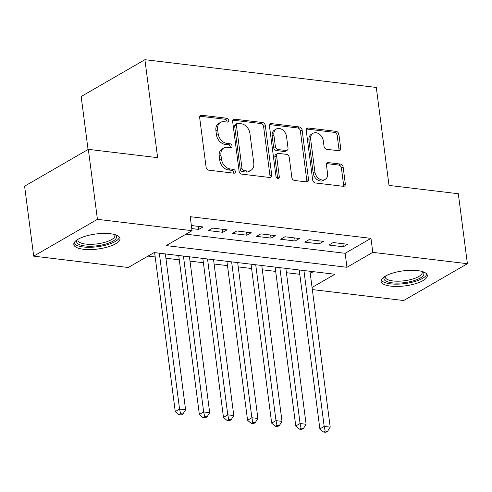 <?xml version="1.0" encoding="UTF-8"?>
<svg xmlns="http://www.w3.org/2000/svg" width="492" height="492" viewBox="0 0 492 492"><rect width="100%" height="100%" fill="white"/><g stroke="black" fill="none" stroke-linecap="round" stroke-linejoin="round"><path stroke-width="0.74" d="M228.718 120.368A2.048 1.531 60 0 0 226.812 118.246L201.671 115.233A2.927 2.183 60 0 0 200.564 115.442A2.927 2.183 60 0 0 199.666 117.693L206.087 167.151A2.927 2.183 60 0 0 208.811 170.183L233.946 173.196A2.048 1.531 60 0 0 234.721 173.049A2.048 1.531 60 0 0 235.354 171.474A2.048 1.531 60 0 0 233.448 169.353L230.195 168.959A9.373 6.986 60 0 1 221.48 159.26L220.945 155.14A9.373 6.986 60 0 1 223.829 147.932A9.373 6.986 60 0 1 227.378 147.256L230.625 147.643A2.048 1.531 60 0 0 231.406 147.495A2.048 1.531 60 0 0 232.033 145.921A2.048 1.531 60 0 0 230.127 143.799L226.873 143.406A9.373 6.986 60 0 1 218.165 133.707L217.63 129.587A9.373 6.986 60 0 1 220.508 122.379A9.373 6.986 60 0 1 224.057 121.702L227.31 122.096A2.048 1.531 60 0 0 228.085 121.948A2.048 1.531 60 0 0 228.718 120.368M226.972 122.053A2.048 1.531 60 0 0 226.99 121.364A2.048 1.531 60 0 0 225.09 119.242L199.949 116.229A2.927 2.183 60 0 0 199.863 116.217M233.608 173.153A2.048 1.531 60 0 0 233.632 172.464A2.048 1.531 60 0 0 231.726 170.343L228.472 169.955L230.195 168.959M230.287 147.606A2.048 1.531 60 0 0 230.311 146.917A2.048 1.531 60 0 0 228.405 144.796L225.151 144.402L226.873 143.406M390.765 286.123A23.284 7.571 -7.4 0 1 381.109 281.363A23.284 7.571 -7.4 0 1 393.194 272.931A23.284 7.571 -7.4 0 1 417.634 270.6A23.284 7.571 -7.4 0 1 427.284 275.36A23.284 7.571 -7.4 0 1 415.199 283.792A23.284 7.571 -7.4 0 1 390.765 286.123M83.455 249.26A23.284 7.571 -7.4 0 1 73.8 244.493A23.284 7.571 -7.4 0 1 85.885 236.062A23.284 7.571 -7.4 0 1 110.325 233.731A23.284 7.571 -7.4 0 1 119.974 238.497A23.284 7.571 -7.4 0 1 107.889 246.929A23.284 7.571 -7.4 0 1 83.455 249.26M338.687 150.737A2.927 2.183 60 0 0 339.794 150.527A2.927 2.183 60 0 0 340.698 148.27L338.896 134.396A2.927 2.183 60 0 0 336.171 131.364L308.256 128.018A2.927 2.183 60 0 0 307.143 128.227A2.927 2.183 60 0 0 306.245 130.478L312.666 179.937A2.927 2.183 60 0 0 315.39 182.969L343.305 186.314A2.927 2.183 60 0 0 344.418 186.105A2.927 2.183 60 0 0 345.316 183.854L343.139 167.095A2.927 2.183 60 0 0 340.415 164.064L328.471 162.631A2.927 2.183 60 0 0 327.358 162.84A2.927 2.183 60 0 0 326.46 165.091L327.543 173.405A7.835 5.843 60 0 1 325.132 179.432A7.835 5.843 60 0 1 314.88 171.886L310.655 139.328A7.835 5.843 60 0 1 313.06 133.301A7.835 5.843 60 0 1 323.312 140.847L324.019 146.272A2.927 2.183 60 0 0 326.737 149.304L338.687 150.737M312.063 287.451L334.898 274.253L154.131 252.568L128.289 267.5L33.69 256.147L24.6 186.173L88.339 149.347L157.631 157.661L144.906 59.692L376.294 87.453L389.018 185.416L458.31 193.731L467.4 263.706L403.661 300.532L312.34 289.579M88.339 149.347L97.422 219.327L192.028 230.674L166.185 245.6L346.958 267.285L372.795 252.359L467.4 263.706M185.933 234.192L345.138 253.294L370.98 238.362L190.207 216.677L192.028 230.674M370.98 238.362L372.795 252.359M265.317 125.571A2.927 2.183 60 0 0 262.593 122.539L234.678 119.193A2.927 2.183 60 0 0 233.565 119.402A2.927 2.183 60 0 0 232.667 121.653L239.087 171.111A2.927 2.183 60 0 0 241.812 174.137L269.727 177.489A2.927 2.183 60 0 0 270.84 177.28A2.927 2.183 60 0 0 271.738 175.023L265.317 125.571L263.595 126.567A2.927 2.183 60 0 0 260.871 123.535L232.956 120.183A2.927 2.183 60 0 0 232.87 120.177M271.467 123.603L299.382 126.954A2.927 2.183 60 0 1 302.106 129.986L308.527 179.439A2.927 2.183 60 0 1 307.629 181.689A2.927 2.183 60 0 1 306.516 181.905L294.573 180.472A2.927 2.183 60 0 1 291.848 177.44L289.241 157.379A2.927 2.183 60 0 0 286.522 154.353L278.595 153.399A2.927 2.183 60 0 0 277.488 153.609A2.927 2.183 60 0 0 276.584 155.866L279.296 176.745A2.048 1.531 60 0 1 278.669 178.319A2.048 1.531 60 0 1 275.987 176.345L269.456 126.069A2.927 2.183 60 0 1 270.354 123.818A2.927 2.183 60 0 1 271.467 123.603L269.745 124.599L297.66 127.951L299.382 126.954M191.757 228.583L198.725 229.42L203.03 226.929L191.357 225.533M227.132 229.819L212.667 228.085L208.362 230.576L222.827 232.31L227.132 229.819M251.234 232.71L236.775 230.976L232.464 233.466L246.929 235.201L251.234 232.71M275.335 235.607L260.877 233.866L256.566 236.357L271.03 238.091L275.335 235.607M299.437 238.497L284.979 236.763L280.674 239.247L295.132 240.982L299.437 238.497M323.539 241.387L309.081 239.653L304.776 242.138L319.234 243.872L323.539 241.387M328.877 245.034L343.336 246.769L347.647 244.278L333.182 242.544L328.877 245.034M148.037 256.092L155.177 256.947M165.902 258.232L179.279 259.837M190.01 261.123L203.38 262.728M214.112 264.013L227.482 265.618M238.214 266.91L251.584 268.509M262.316 269.8L275.692 271.406M286.418 272.691L299.794 274.296M310.243 273.454L313.336 271.67M144.906 59.692L81.174 96.518L88.056 149.513M33.69 256.147L97.422 219.327M345.138 253.294L346.958 267.285M198.725 229.42L198.325 226.363M222.827 232.31L222.427 229.26M246.929 235.201L246.529 232.15M271.03 238.091L270.631 235.041M295.132 240.982L294.739 237.931M319.234 243.872L318.841 240.822M343.336 246.769L342.942 243.712M220.508 122.379L218.786 123.375A9.373 6.986 60 0 0 215.902 130.583L217.63 129.587M225.151 144.402A9.373 6.986 60 0 1 216.443 134.703L215.902 130.583M223.829 147.932L222.101 148.922A9.373 6.986 60 0 0 219.223 156.136L220.945 155.14M228.472 169.955A9.373 6.986 60 0 1 219.758 160.257L219.223 156.136M269.819 177.495A2.927 2.183 60 0 0 270.016 176.019L263.595 126.567M237.777 123.351A2.048 1.531 60 0 0 237.003 123.498A2.048 1.531 60 0 0 236.369 125.073L242.009 168.485A2.048 1.531 60 0 0 243.915 170.607L247.347 171.019A9.373 6.986 60 0 0 250.895 170.343A9.373 6.986 60 0 0 253.774 163.135L249.924 133.461A9.373 6.986 60 0 0 241.209 123.763L237.777 123.351M237.003 123.498L235.281 124.494A2.048 1.531 60 0 0 234.647 126.069L236.369 125.073M250.895 170.343L249.173 171.339A9.373 6.986 60 0 1 245.625 172.016L242.193 171.603A2.048 1.531 60 0 1 240.287 169.482L234.647 126.069M306.608 181.911A2.927 2.183 60 0 0 306.805 180.435L300.384 130.983A2.927 2.183 60 0 0 297.66 127.951M277.488 153.609L275.766 154.605A2.927 2.183 60 0 0 274.862 156.856L277.574 177.741L279.296 176.745M277.562 178.393A2.048 1.531 60 0 0 277.574 177.741M286.541 136.567A7.835 5.843 60 0 0 276.289 129.027A7.835 5.843 60 0 0 273.884 135.054L275.372 146.524A2.927 2.183 60 0 0 278.097 149.556L286.024 150.503A2.927 2.183 60 0 0 287.131 150.294A2.927 2.183 60 0 0 288.029 148.043L286.541 136.567M276.289 129.027L274.567 130.017A7.835 5.843 60 0 0 272.162 136.044L273.884 135.054M287.131 150.294L285.409 151.29A2.927 2.183 60 0 1 284.296 151.499L276.375 150.546A2.927 2.183 60 0 1 273.65 147.52L272.162 136.044M313.06 133.301L311.338 134.298A7.835 5.843 60 0 0 308.933 140.325L310.655 139.328M325.132 179.432L323.41 180.423A7.835 5.843 60 0 1 313.158 172.883L308.933 140.325M343.391 186.327A2.927 2.183 60 0 0 343.594 184.844L341.417 168.086A2.927 2.183 60 0 0 338.693 165.054L326.749 163.621A2.927 2.183 60 0 0 326.657 163.615M338.773 150.743A2.927 2.183 60 0 0 338.976 149.267L337.168 135.392A2.927 2.183 60 0 0 334.449 132.36L306.528 129.015A2.927 2.183 60 0 0 306.442 129.002M154.617 252.63L175.257 411.558L179.562 409.073L185.589 409.793L165.343 253.915M159.316 253.189L179.562 409.073L180.552 413.674L178.83 414.67L181.24 414.959L182.963 413.963L180.552 413.674M185.589 409.793L182.963 413.963M178.83 414.67L175.257 411.558M115.3 234.752A20.147 6.55 -7.4 0 1 108.794 243.073A20.147 6.55 -7.4 0 1 84.968 245.975A20.147 6.55 -7.4 0 1 77.367 239.678M78.025 239.278A18.653 6.064 172.6 0 0 77.921 240.262A18.653 6.064 172.6 0 0 85.651 244.075A18.653 6.064 172.6 0 0 105.233 242.212A18.653 6.064 172.6 0 0 114.919 235.453A18.653 6.064 172.6 0 0 114.562 234.53M73.972 243.171A23.13 7.521 172.6 0 0 83.246 246.972A23.13 7.521 172.6 0 0 106.21 245.028A23.13 7.521 172.6 0 0 119.47 237.261M422.61 271.615A20.147 6.55 -7.4 0 1 423.809 274.456A20.147 6.55 -7.4 0 1 401.97 282.918A20.147 6.55 -7.4 0 1 384.006 277.789A20.147 6.55 -7.4 0 1 384.676 276.547M385.334 276.141A18.653 6.064 172.6 0 0 385.298 276.27A18.653 6.064 172.6 0 0 385.224 277.125A18.653 6.064 172.6 0 0 403.219 280.889A18.653 6.064 172.6 0 0 422.154 273.177A18.653 6.064 172.6 0 0 422.228 272.322A18.653 6.064 172.6 0 0 421.865 271.399M381.282 280.034A23.13 7.521 172.6 0 0 404.756 283.595A23.13 7.521 172.6 0 0 426.761 274.204A23.13 7.521 172.6 0 0 426.779 274.124M178.719 255.52L199.358 414.448L203.663 411.964L209.69 412.683L189.445 256.806M183.424 256.086L203.663 411.964L204.654 416.564L202.932 417.56L205.342 417.849L207.064 416.853L204.654 416.564M209.69 412.683L207.064 416.853M202.932 417.56L199.358 414.448M202.821 258.411L223.46 417.339L227.771 414.854L233.792 415.574L213.546 259.696M207.526 258.976L227.771 414.854L228.755 419.455L227.033 420.451L229.444 420.74L231.166 419.744L228.755 419.455M233.792 415.574L231.166 419.744M227.033 420.451L223.46 417.339M226.923 261.301L247.562 420.236L251.873 417.745L257.894 418.471L237.654 262.587M231.627 261.867L251.873 417.745L252.857 422.345L251.135 423.341L253.546 423.63L255.268 422.634L252.857 422.345M257.894 418.471L255.268 422.634M251.135 423.341L247.562 420.236M251.025 264.192L271.67 423.126L275.975 420.635L282.002 421.361L261.756 265.477M255.729 264.757L275.975 420.635L276.965 425.242L275.237 426.232L277.648 426.521L279.37 425.531L276.965 425.242M282.002 421.361L279.37 425.531M275.237 426.232L271.67 423.126M275.126 267.082L295.772 426.017L300.077 423.526L306.104 424.252L285.858 268.374M279.831 267.648L300.077 423.526L301.067 428.132L299.345 429.122L301.75 429.411L303.478 428.421L301.067 428.132M306.104 424.252L303.478 428.421M299.345 429.122L295.772 426.017M299.228 269.979L319.874 428.907L324.179 426.416L330.206 427.142L309.96 271.264M303.933 270.538L324.179 426.416L325.169 431.023L323.447 432.019L325.858 432.308L327.58 431.312L325.169 431.023M330.206 427.142L327.58 431.312M323.447 432.019L319.874 428.907M225.09 119.242L226.812 118.246M231.726 170.343L233.448 169.353M228.405 144.796L230.127 143.799M216.443 134.703L218.165 133.707M219.758 160.257L221.48 159.26M199.949 116.229L201.671 115.233M270.016 176.019L271.738 175.023M232.956 120.183L234.678 119.193M260.871 123.535L262.593 122.539M240.287 169.482L242.009 168.485M242.193 171.603L243.915 170.607M245.625 172.016L247.347 171.019M300.384 130.983L302.106 129.986M306.805 180.435L308.527 179.439M274.862 156.856L276.584 155.866M273.65 147.52L275.372 146.524M276.375 150.546L278.097 149.556M284.296 151.499L286.024 150.503M313.158 172.883L314.88 171.886M326.749 163.621L328.471 162.631M338.693 165.054L340.415 164.064M341.417 168.086L343.139 167.095M343.594 184.844L345.316 183.854M306.528 129.015L308.256 128.018M334.449 132.36L336.171 131.364M337.168 135.392L338.896 134.396M338.976 149.267L340.698 148.27"/></g></svg>
